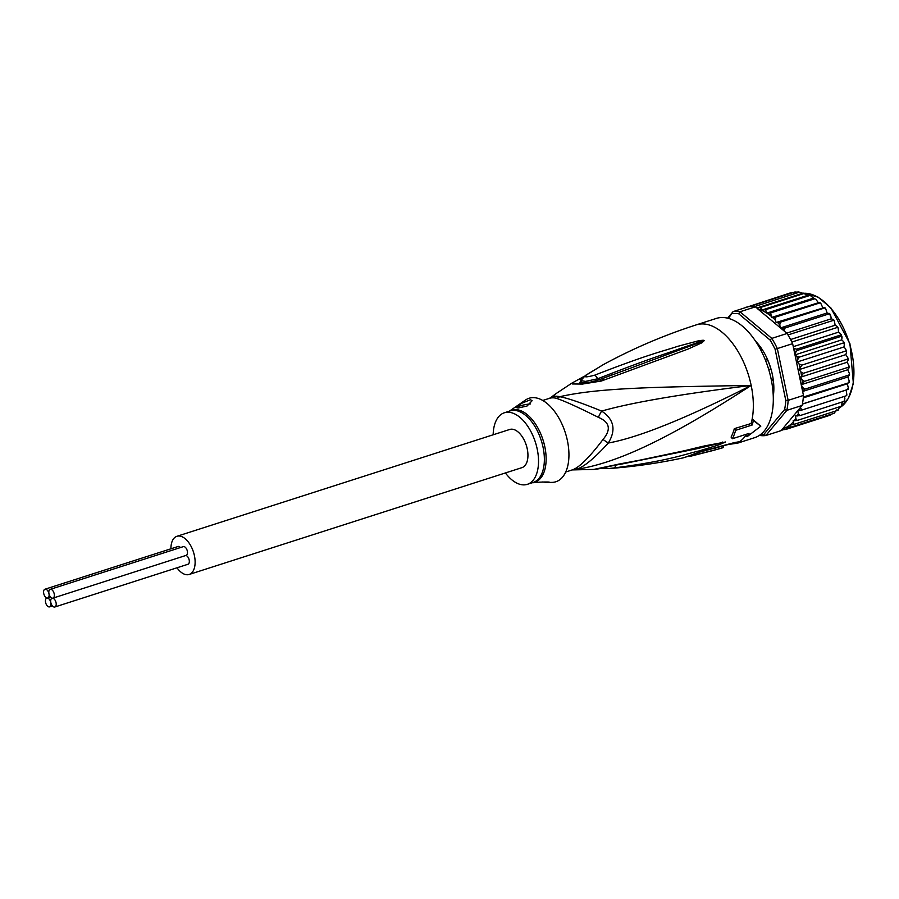 <?xml version="1.0" encoding="UTF-8"?>
<svg xmlns="http://www.w3.org/2000/svg" width="899" height="899" viewBox="0 0 899 899"><rect width="100%" height="100%" fill="white"/><g stroke="black" fill="none" stroke-linecap="round" stroke-linejoin="round"><path stroke-width="1.35" d="M52.513 598.183A4.596 2.517 -107.8 0 0 52.985 598.116A4.596 2.517 -107.8 0 0 54.097 593.396A4.596 2.517 -107.8 0 0 50.659 589.306A4.596 2.517 -107.8 0 0 50.175 589.373A4.596 2.517 -107.8 0 0 48.962 593.677A4.596 2.517 -107.8 0 0 52.513 598.183A4.596 2.517 -107.8 0 0 52.03 598.251A4.596 2.517 -107.8 0 0 50.827 602.555A4.596 2.517 -107.8 0 0 54.367 607.061A4.596 2.517 -107.8 0 0 54.839 606.994A4.596 2.517 -107.8 0 0 55.952 602.274A4.596 2.517 -107.8 0 0 52.513 598.183M50.175 589.373L183.306 546.637A4.596 2.517 72.2 0 1 183.778 546.57A4.596 2.517 72.2 0 1 187.217 550.66A4.596 2.517 72.2 0 1 186.115 555.391L52.985 598.116M48.962 593.677A4.596 2.517 -107.8 0 0 45.422 589.16A4.596 2.517 -107.8 0 0 44.95 589.227A4.596 2.517 -107.8 0 0 43.837 593.958A4.596 2.517 -107.8 0 0 47.276 598.049A4.596 2.517 -107.8 0 0 47.759 597.981A4.596 2.517 -107.8 0 0 48.962 593.677M44.95 589.227L178.081 546.502A4.596 2.517 72.2 0 1 178.553 546.435A4.596 2.517 72.2 0 1 180.474 547.547M185.846 555.47A4.596 2.517 72.2 0 1 189.116 559.717A4.596 2.517 72.2 0 1 187.97 564.269L54.839 606.994M49.142 606.926A4.596 2.517 -107.8 0 0 49.614 606.859A4.596 2.517 -107.8 0 0 50.827 602.555A4.596 2.517 -107.8 0 0 47.276 598.049A4.596 2.517 -107.8 0 0 46.804 598.105A4.596 2.517 -107.8 0 0 45.692 602.836A4.596 2.517 -107.8 0 0 49.142 606.926M176.901 536.298L509.711 429.475A20.036 10.957 72.2 0 1 511.789 429.183A20.036 10.957 72.2 0 1 526.814 447.028A20.036 10.957 72.2 0 1 521.959 467.637L189.15 574.461A20.036 10.957 -107.8 0 0 193.993 553.851A20.036 10.957 -107.8 0 0 178.98 536.006A20.036 10.957 -107.8 0 0 176.901 536.298A20.036 10.957 -107.8 0 0 170.922 548.795M177.013 567.786A20.036 10.957 -107.8 0 0 187.071 574.753A20.036 10.957 -107.8 0 0 189.15 574.461M757.992 345.025L758.554 344.845M761.408 351.217L761.914 350.307L761.105 348.216M760.419 347.25L758.486 345.868M836.475 410.169L834.103 413.293L790.176 427.396L789.884 425.126A62.627 34.252 72.2 0 1 782.827 428.598L802.133 405.438A64.301 35.173 -107.8 0 0 802.425 403.999A64.301 35.173 -107.8 0 0 803.346 397.021A64.301 35.173 -107.8 0 0 803.459 395.436L792.637 343.654A64.301 35.173 -107.8 0 0 791.862 342.047A64.301 35.173 -107.8 0 0 787.996 334.945A64.301 35.173 -107.8 0 0 787.097 333.473L771.791 338.384L739.978 311.773L755.295 306.862L756.958 307.952L760.52 307.458L761.813 310.088L808.347 295.142L799.481 292.164L794.705 292.04L749.44 306.57A64.301 35.173 -107.8 0 0 748.429 306.683L733.123 311.593A64.301 35.173 72.2 0 1 736.495 311.414A64.301 35.173 72.2 0 1 739.978 311.773L738.686 313.773L770.061 340.013L771.791 338.384A64.301 35.173 72.2 0 1 777.332 348.565L775.129 349.329L785.793 400.403L788.153 400.358A64.301 35.173 72.2 0 1 786.827 410.36L784.591 409.539L763.88 434.374L765.836 435.532A64.301 35.173 72.2 0 1 762.464 435.712A64.301 35.173 72.2 0 1 759.352 435.408M798.908 291.995L797.795 291.939M804.448 293.355L760.52 307.458M808.347 295.142L809.516 295.58L765.588 309.683L766.735 313.144L770.657 312.919L771.556 317.448L775.646 317.089L775.196 319.943L776.129 322.494L780.478 322.145L779.736 324.91L780.501 327.933L785.063 327.989L784.198 331.046L757.846 308.998A62.627 34.252 72.2 0 1 766.645 313.021M810.797 295.895L814.584 298.816L770.657 312.919M790.176 427.396L786.4 427.744L785.996 429.374L829.934 415.271L831.654 414.079M773.264 396.29A42.59 23.295 -107.8 0 0 772.376 374.647A42.59 23.295 -107.8 0 0 755.598 341.238M755.295 306.862A64.301 35.173 -107.8 0 0 754.227 306.694A64.301 35.173 -107.8 0 0 751.8 306.492A64.301 35.173 -107.8 0 0 749.44 306.57M763.88 434.374A62.627 34.252 72.2 0 1 760.599 434.52M728.437 318.37L733.123 311.593L727.639 318.167M732.415 313.605A62.627 34.252 72.2 0 1 738.686 313.773M785.793 400.403A62.627 34.252 72.2 0 1 784.591 409.539M792.637 343.654L777.332 348.565L788.153 400.358L803.459 395.436M770.061 340.013A62.627 34.252 72.2 0 1 775.129 349.329M802.133 405.438L786.827 410.36L765.836 435.532L781.141 430.621L782.827 428.598M787.097 333.473L784.198 331.046M756.632 307.75L757.846 308.998M800.222 407.741L802.189 409.944L797.795 410.686L798.29 413.697L800.009 415.596L795.66 415.945L795.784 418.473L797.244 420.451L793.143 420.799L793.952 424.395L789.884 425.126M802.189 409.944L846.116 395.841L846.88 394.919L846.161 390.054L848.431 388.413L847.33 383.761L849.319 381.345L847.892 376.951L849.521 373.849L847.824 369.736L849.072 366.028L847.139 362.252L847.959 358.027L845.835 354.622L846.521 352.363L845.689 349.026L843.947 346.98L844.386 344.474L843.408 342.969L799.469 357.072L797.795 359.431L797.346 361.937L799.099 363.983L801.784 365.14L799.233 369.579L800.885 371.905L803.481 373.276L800.537 377.209L802.043 379.771L804.538 381.322L801.234 384.693L802.571 387.447L804.942 389.132L802.47 390.717M799.469 357.072L796.795 356.341A62.627 34.252 72.2 0 1 797.795 359.431M844.386 344.474L843.386 341.384L841.666 339.912L842.06 337.687L841.037 336.372L797.11 350.475L795.469 352.644L795.064 354.869L796.795 356.341M793.626 348.385L796.593 349.183L840.52 335.08L840.408 333.563L838.531 332.158L838.239 328.124L837.126 327.517L791.862 342.047M783.58 429.621L781.388 430.329M785.996 429.374L782.006 429.902M761.813 310.088L765.588 309.683M799.481 292.164L754.227 306.694M795.278 291.961L794.705 292.04L795.278 291.961M793.671 292.692L790.176 292.973L746.384 307.334M745.147 307.728L746.226 307.076M756.958 307.952L803.234 293.096M761.914 350.307L761.756 349.172A41.759 22.835 -107.8 0 0 756.744 342.777L756.486 342.598M769.016 370.534A1.674 0.91 72.2 0 1 769.522 369.545L770.701 368.433A41.759 22.835 -107.8 0 0 767.544 359.802L766.903 359.285L766.06 359.937A1.674 0.91 72.2 0 1 765.903 360.027A1.674 0.91 72.2 0 1 765.352 359.926M772.78 389.357L773.679 389.166A41.759 22.835 -107.8 0 0 773.241 380.603L771.634 379.423A1.674 0.91 72.2 0 1 771.162 379.153M786.681 333.124L831.272 318.808L830.743 315.785L829.002 313.886L785.063 327.989M828.923 313.245L829.002 313.886L827.102 312.976L825.653 308.559L824.417 308.042L780.478 322.145M780.501 327.933L827.102 312.976M802.402 404.101L846.161 390.054M802.425 403.999L847.768 389.481M803.268 397.897L847.33 383.761M848.802 382.805L803.346 397.021M802.627 391.47L847.892 376.951M849.195 375.625L848.87 375.04L804.942 389.132M801.234 384.693L847.824 369.736M848.937 368.073L848.465 367.219L804.538 381.322M800.537 377.209L847.139 362.252M848.038 360.274L847.409 359.173L803.481 373.276M845.835 354.622L799.233 369.579M846.521 352.363L845.712 351.037L801.784 365.14M846.588 351.464L845.689 349.026M797.346 361.937L843.947 346.98M843.408 342.969L843.386 341.384M795.064 354.869L841.666 339.912M842.06 337.687L841.037 336.372A64.301 35.173 -107.8 0 0 840.52 335.08L840.408 333.563M793.278 346.688L838.531 332.158M836.991 326.281L837.126 327.517L836.991 326.281L835.104 325.236L834.441 321.022L833.261 320.415L787.996 334.945M790.569 339.53L835.104 325.236M833.148 319.471L833.261 320.415L833.148 319.471L831.272 318.808M793.952 424.395L837.879 410.304L836.924 409.809M839.61 406.854L838.25 410.09M841.61 406.123L797.244 420.451M841.172 406.348L842.307 402.022M844.453 401.235L800.009 415.596M843.936 401.505L844.88 398.74L844.487 396.369M814.584 298.816L815.876 299.21L814.584 298.816M766.735 313.144L813.337 298.187M776.129 322.494L824.282 307.582M822.731 307.537L820.843 303.446L819.585 302.997L775.646 317.089M771.556 317.448L819.146 302.514M818.146 302.491L815.876 299.21M571.404 470.155C578.147 468.593 588.688 458.366 603.015 439.465A16.699 1.202 31.6 0 0 608.297 443.027C638.515 437.566 686.139 418.372 751.171 385.424C663.754 442.274 613.837 463.873 574.933 469.593A38.129 20.857 72.2 0 1 572.225 469.93L572.213 469.93A16.699 13.968 76.4 0 0 572.213 469.93A16.699 13.968 76.4 0 1 574.933 469.593C582.316 468.289 593.43 459.423 608.297 443.027C616.264 429.958 614.039 419.316 601.633 411.079C581.552 402.876 567.572 398.088 559.717 396.717A16.699 13.182 -74.9 0 1 556.402 398.324A37.578 20.553 -107.8 0 0 553.436 397.841A37.578 20.553 -107.8 0 0 553.121 397.83A37.578 20.553 -107.8 0 0 550.008 398.156L542.738 400.46M549.244 398.369L553.233 396.549A16.699 13.968 -103.6 0 1 550.008 398.156M505.407 472.953A37.578 20.553 -107.8 0 0 527.32 484.336A37.578 20.553 -107.8 0 0 537.22 449.129A37.578 20.553 72.2 0 0 504.35 412.776L510.194 410.899A37.578 20.553 72.2 0 1 542.951 446.758A37.578 20.553 72.2 0 1 543.063 447.264A37.578 20.553 72.2 0 1 533.163 482.46L527.32 484.336M493.158 434.79A37.578 20.553 72.2 0 1 504.35 412.776M530.32 403.966A8.349 1.315 -11.8 0 0 521.712 405.449A8.349 1.315 -11.8 0 0 516.565 407.663M530.489 399.707L532.129 400.718L527.028 406.033L518.026 408.022L516.487 407.517L521.634 403.314L530.489 399.707M533.624 482.684C539.007 481.898 554.144 481.752 547.783 482.448L542.322 481.988M549.177 482.291L547.783 482.448M691.05 456.119L714.211 450.219A62.222 34.038 -107.8 0 0 715.986 449.624L693.725 455.276A60.806 33.263 72.2 0 1 691.05 456.119A60.806 33.263 72.2 0 1 689.702 456.377L689.544 455.613M717.346 449.331L722.077 447.972A62.481 34.173 -107.8 0 0 723.56 447.466L719.009 448.781A62.334 34.095 72.2 0 1 717.346 449.331A62.334 34.095 72.2 0 1 715.761 449.714M509.407 411.158L525.522 400.021A43.837 23.981 72.2 0 1 567.415 440.679A43.837 23.981 -107.8 0 1 551.952 482.392L548.334 482.448M715.683 448.174L715.986 449.624M693.477 454.085L693.725 455.276M718.706 447.365L719.009 448.781M723.279 446.095L723.56 447.466M603.015 439.465C611.354 429.52 609.814 422.148 598.386 417.35C577.911 407.112 563.909 400.763 556.402 398.324M550.986 397.369L555.885 393.717L553.233 396.549A38.129 20.857 72.2 0 1 556.706 396.234A38.129 20.857 72.2 0 1 559.717 396.717C598.026 387.986 652.191 387.031 751.171 385.424C681.049 394.077 631.199 402.628 601.633 411.079A16.699 4.911 -57.6 0 0 598.386 417.35M586.496 374.928A8.349 6.001 -124.2 0 0 585.429 375.456L603.308 364.634L586.496 374.928C583.215 377.4 585.979 377.479 594.778 375.153C649.685 353.712 664.058 350.958 677.554 346.385L697.388 341.081C701.872 340.193 704.131 340.036 704.142 340.631L701.984 342.744L688.106 349.048L601.42 381.007A8.349 2.753 -111.6 0 0 599.06 379.85L589.946 382.232L579.574 383.154L581.338 379.558M581.226 379.771L581.26 383.098M704.142 340.631A8.349 5.821 143.4 0 0 703.816 340.699L698.253 342.339L703.816 340.699A8.349 6.653 175 0 1 704.209 340.755M585.429 375.456L580.833 380.592L585.541 381.401L597.689 378.782C652.146 357.442 666.238 353.757 679.374 348.823L698.253 342.339A8.349 3.382 77.4 0 0 697.388 341.081M701.984 342.744A8.349 5.18 -119 0 0 700.827 342.07L601.206 379.03A8.349 2.787 -111.4 0 1 601.375 378.94L599.06 379.85A8.349 2.753 -111.6 0 0 598.891 379.94M618.77 464.041A8.349 3.034 81.3 0 1 617.793 464.738C603.768 467.266 603.589 468.458 593.733 469.424L621.22 463.637C678.644 453.141 693.343 448.208 706.131 445.612L725.336 442.05A8.349 7.226 -155 0 1 725.01 442.162L619.389 464.491M725.347 441.96A8.349 7.877 155.8 0 1 724.965 442.151L719.436 443.769A8.349 3.248 -108.9 0 1 719.054 444.814L699.13 450.927C684.959 454.107 670.058 460.625 614.163 467.941A8.349 2.697 -95.8 0 0 615.658 465.098M621.22 463.637A8.349 3.057 81 0 1 620.22 464.356L696.388 448.848L721.863 442.791A8.349 5.518 80.2 0 0 722.729 442.027M572.236 469.919L593.733 469.424M582.147 378.355A8.349 5.799 60.8 0 0 579.563 378.872L577.877 379.816A8.349 5.81 60.4 0 1 581.406 379.445M601.42 381.007L582.428 384.064L572.303 383.963L571.719 383.232L577.877 379.816M603.78 380.131A8.349 2.787 -111.4 0 0 601.375 378.94L612.062 374.804M594.778 375.153A8.349 2.304 66.5 0 1 597.689 378.782L598.858 379.962M617.793 464.738L620.22 464.356M614.163 467.941L607.657 468.626L605.892 467.727M725.336 442.05L719.054 444.814M751.126 423.519L734.326 428.654L735.629 430.318L752.272 424.969L751.126 423.519A62.627 34.252 -107.8 0 0 752.171 418.979L753.328 420.462A64.717 35.398 72.2 0 1 752.272 424.969M735.629 430.318A64.717 35.398 72.2 0 1 732.382 438.734L731.078 437.083A62.334 34.095 -107.8 0 0 734.326 428.654M732.382 438.734L749.024 433.397A64.717 35.398 72.2 0 1 747.047 436.745L745.889 435.273A62.627 34.252 -107.8 0 0 746.608 434.172M684.903 457.344A8.349 6.99 70.2 0 0 685.656 457.119L682.599 457.996A60.042 32.836 -107.8 0 0 684.903 457.344L701.04 451.478L734.505 442.566L739.574 441.69L737.955 443.027A62.627 34.252 72.2 0 1 737.618 443.151L754.643 437.678A62.627 34.252 -107.8 0 0 769.78 373.276A62.627 34.252 -107.8 0 0 722.852 317.516A62.627 34.252 72.2 0 0 716.357 318.415L696.388 324.831A62.627 34.252 72.2 0 1 702.883 323.921A62.627 34.252 -107.8 0 1 751.171 385.424A62.627 34.252 72.2 0 1 752.171 418.979L760.801 426.193L747.047 436.745M753.328 420.462L760.801 426.193M839.452 407.82A60.536 33.117 -107.8 0 0 849.544 343.721A60.536 33.117 -107.8 0 0 805.144 293.254A60.536 33.117 -107.8 0 0 804.897 293.243A60.536 33.117 -107.8 0 0 804.807 293.243M782.332 328.202A62.627 34.252 72.2 0 1 784.142 330.742M800.29 408.034A62.627 34.252 72.2 0 1 799.526 410.506M802.571 387.447A62.627 34.252 72.2 0 1 802.605 390.582M802.043 379.771A62.627 34.252 72.2 0 1 802.346 383.03M800.885 371.905A62.627 34.252 72.2 0 1 801.447 375.231M799.099 363.983A62.627 34.252 72.2 0 1 799.919 367.32M793.817 348.52A62.627 34.252 72.2 0 1 795.469 352.644M796.593 349.183A64.301 35.173 72.2 0 1 797.11 350.475M792.952 422.26A62.627 34.252 72.2 0 1 790.333 424.766M795.784 418.473A62.627 34.252 72.2 0 1 794.143 420.833M798.29 413.697A62.627 34.252 72.2 0 1 797.211 415.99M777.68 322.527A62.627 34.252 72.2 0 1 779.736 324.91M772.556 317.471A62.627 34.252 72.2 0 1 775.196 319.943M766.847 313.155A62.627 34.252 72.2 0 1 770.746 315.965M766.06 359.937L767.375 359.51M773.691 388.447L772.713 388.761M737.955 443.027A8.349 6.99 -108.9 0 1 733.989 442.937M509.542 411.113A37.825 20.688 72.2 0 1 544.704 446.23A37.825 20.688 72.2 0 1 544.816 446.747A37.825 20.688 72.2 0 1 532.511 482.673M734.505 442.566A8.349 4.54 72.9 0 1 733.606 443.061L735.764 442.387M745.889 435.273A62.627 34.252 72.2 0 1 739.574 441.69A8.349 8.012 94.2 0 1 736.225 442.409M701.04 451.478A8.349 4.652 77.2 0 1 699.871 452.062L733.606 443.061M685.656 457.119L699.871 452.062M50.58 597.071L47.759 597.981M52.434 605.948L49.614 606.859M804.717 293.22L818.157 297.176L830.878 307.908L849.948 343.766L853.365 383.446L848.341 398.549L839.452 407.843M830.226 314.459L829.507 313.459M846.88 394.919L846.678 395.594M848.431 388.413L848.263 389.301M849.319 381.345L849.229 382.435M849.521 373.849L849.533 375.097M849.072 366.028L849.195 367.41M847.959 358.027L848.207 359.488M844.363 343.474L843.914 342.092M842.015 336.799L840.992 334.237M838.239 328.124L837.587 326.82M834.441 321.022L833.744 319.853M825.653 308.559L824.911 307.705M820.843 303.446L820.012 302.671M765.903 360.027L767.398 359.544M773.691 388.154L772.679 388.48M729.381 444.331L737.618 443.151M532.365 482.718L534.231 482.684M572.225 469.93L565.707 472.009M579.563 378.872L584.316 376.254M601.937 468.165L607.657 468.626C632.739 466.873 657.708 463.322 682.599 457.996M696.388 324.831C663.979 335.248 632.952 348.509 603.308 364.634M555.885 393.717L571.719 383.232"/></g></svg>
